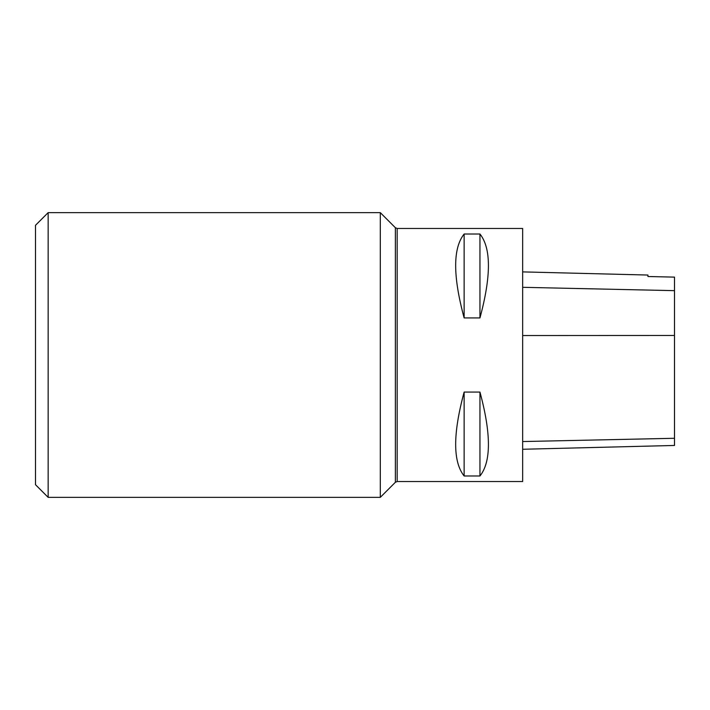 <?xml version="1.0" encoding="UTF-8"?>
<svg xmlns="http://www.w3.org/2000/svg" width="710" height="710" viewBox="0 0 710 710"><rect width="100%" height="100%" fill="white"/><g stroke="black" fill="none" stroke-linecap="round" stroke-linejoin="round"><path stroke-width="1.06" d="M522.658 449.27L674.5 445.454L674.5 277.122L647.928 276.527L647.928 275.045L522.658 271.894M522.658 481.531L522.658 228.469L397.174 228.469L397.174 481.531L522.658 481.531M464.136 234.016C452.847 248.163 452.847 276.128 464.136 317.929L479.951 317.929C491.24 276.128 491.24 248.163 479.951 234.016L464.136 234.016L464.136 317.929M464.136 392.071C452.847 433.872 452.847 461.837 464.136 475.984L479.951 475.984C491.24 461.837 491.24 433.872 479.951 392.071L464.136 392.071L464.136 475.984M479.951 475.984L479.951 392.071M479.951 317.929L479.951 234.016M380.303 212.645L380.303 497.355L395.381 482.276L395.381 227.724L380.303 212.645L48.156 212.645L48.156 497.355L380.303 497.355M48.156 212.645L35.5 225.301L35.5 484.699L48.156 497.355M674.5 438.283L522.658 441.549M674.5 335.475L522.658 335.546M674.5 290.656L522.658 287.31M395.381 482.276L397.174 481.531M395.381 227.724L397.174 228.469"/></g></svg>
